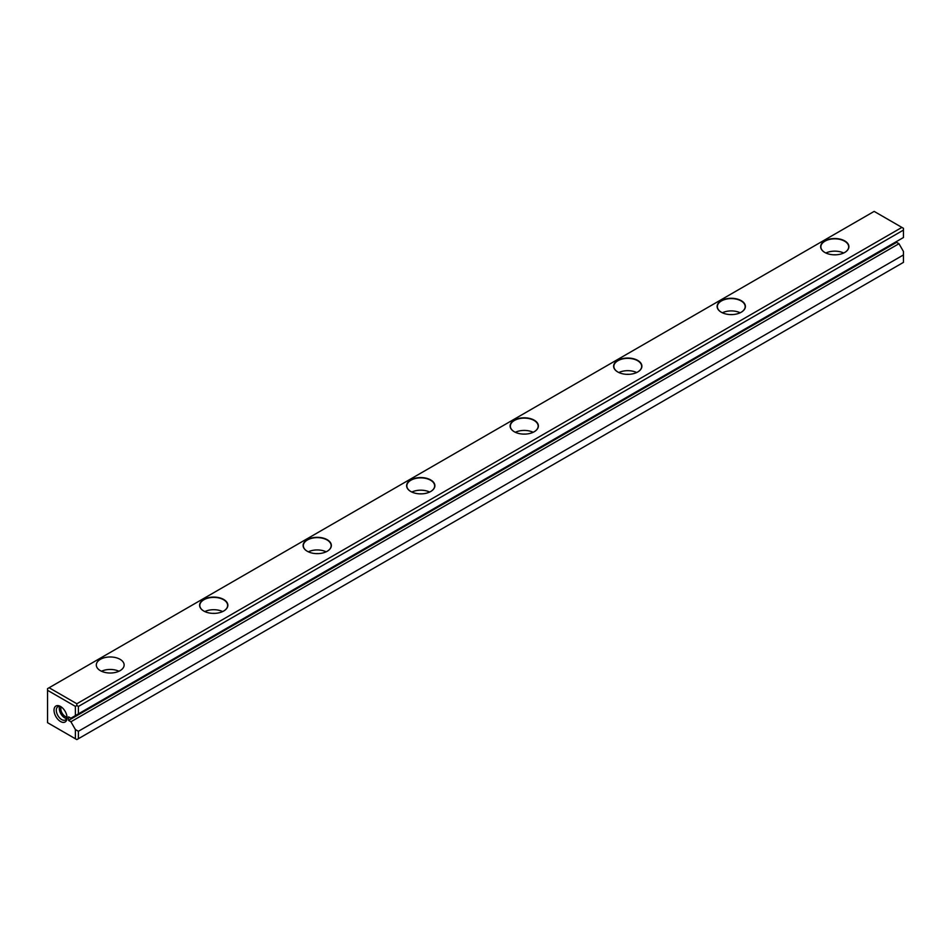 <?xml version="1.0" encoding="UTF-8"?>
<svg xmlns="http://www.w3.org/2000/svg" width="951" height="951" viewBox="0 0 951 951"><rect width="100%" height="100%" fill="white"/><g stroke="black" fill="none" stroke-linecap="round" stroke-linejoin="round"><path stroke-width="1.43" d="M896.615 241.471L896.615 242.35L898.968 243.706L903.45 251.48L903.45 254.939L78.398 731.283L78.398 738.713L903.45 262.369L903.45 254.939M60.543 721.524A9.225 5.326 -120 0 0 67.057 717.767A9.225 5.326 -120 0 0 60.543 706.474A9.225 5.326 -120 0 0 54.017 710.231A9.225 5.326 -120 0 0 60.543 721.524M76.841 703.752L901.893 227.408L874.159 211.395L49.107 687.739L76.841 703.752L76.841 705.547L78.398 706.438L903.45 230.094L903.45 237.524L75.391 715.604L75.391 706.379L47.55 690.307L47.55 722.689L75.391 738.772L75.391 729.548L70.909 721.773L68.567 720.418L896.615 242.35M75.391 715.604L70.909 718.195L68.567 716.84L68.567 720.418M203.74 611.006L203.74 611.006A14.122 8.155 180 0 1 203.74 599.475A14.122 8.155 180 0 1 223.723 599.475A14.122 8.155 180 0 1 223.723 611.006A14.122 8.155 180 0 1 203.74 611.006M307.244 551.247L307.244 551.247A14.122 8.155 180 0 1 307.244 539.716A14.122 8.155 180 0 1 327.227 539.716A14.122 8.155 180 0 1 327.227 551.247A14.122 8.155 180 0 1 307.244 551.247M410.761 491.489L410.761 491.489A14.122 8.155 180 0 1 410.761 479.946A14.122 8.155 180 0 1 430.732 479.946A14.122 8.155 180 0 1 430.732 491.489A14.122 8.155 180 0 1 410.761 491.489M514.265 431.73L514.265 431.73A14.122 8.155 180 0 1 514.265 420.187A14.122 8.155 180 0 1 534.236 420.187A14.122 8.155 180 0 1 534.236 431.73A14.122 8.155 180 0 1 514.265 431.73M617.77 371.972L617.77 371.972A14.122 8.155 180 0 1 617.77 360.429A14.122 8.155 180 0 1 637.752 360.429A14.122 8.155 180 0 1 637.752 371.972A14.122 8.155 180 0 1 617.77 371.972M721.274 312.213L721.274 312.213A14.122 8.155 180 0 1 721.274 300.671A14.122 8.155 180 0 1 741.257 300.671A14.122 8.155 180 0 1 741.257 312.213A14.122 8.155 180 0 1 721.274 312.213M824.79 252.443L824.79 252.443A14.122 8.155 180 0 1 824.79 240.912A14.122 8.155 180 0 1 844.761 240.912A14.122 8.155 180 0 1 844.761 252.443A14.122 8.155 180 0 1 824.79 252.443M120.052 659.316A13.908 8.024 180 0 1 124.129 664.999A13.908 8.024 180 0 1 110.221 673.023A13.908 8.024 180 0 1 96.313 664.999A13.908 8.024 180 0 1 104.907 657.581A13.908 8.024 180 0 1 120.052 659.316M78.398 706.438L78.398 713.868M70.909 721.773L898.968 243.706M75.391 729.548L78.398 731.283M78.398 738.713L76.841 739.605L75.391 738.772M903.45 230.094L903.45 228.311L901.893 227.408M47.55 690.307L47.55 688.631L49.107 687.739M75.391 706.379L76.841 705.547M833.754 254.82A7.608 4.398 180 0 1 835.786 254.82M825.86 253.014A13.908 8.024 180 0 1 843.692 253.014M844.678 252.49A13.908 8.024 0 0 0 848.684 246.856A13.908 8.024 0 0 0 844.607 241.185A13.908 8.024 0 0 0 829.45 239.438A13.908 8.024 0 0 0 820.868 246.856A13.908 8.024 0 0 0 824.862 252.49M730.249 314.579A7.608 4.398 180 0 1 732.282 314.579M722.356 312.772A13.908 8.024 180 0 1 740.175 312.772M741.174 312.249A13.908 8.024 0 0 0 745.168 306.614A13.908 8.024 0 0 0 741.102 300.944A13.908 8.024 0 0 0 725.946 299.208A13.908 8.024 0 0 0 717.363 306.614A13.908 8.024 0 0 0 721.357 312.249M626.745 374.337A7.608 4.398 180 0 1 628.777 374.337M618.851 372.53A13.908 8.024 180 0 1 636.671 372.53M637.669 372.007A13.908 8.024 0 0 0 641.663 366.385A13.908 8.024 0 0 0 637.598 360.702A13.908 8.024 0 0 0 622.441 358.967A13.908 8.024 0 0 0 613.859 366.385A13.908 8.024 0 0 0 617.853 372.007M523.24 434.096A7.608 4.398 180 0 1 525.261 434.096M515.335 432.289A13.908 8.024 180 0 1 533.166 432.289M534.165 431.766A13.908 8.024 0 0 0 538.159 426.143A13.908 8.024 0 0 0 534.082 420.461A13.908 8.024 0 0 0 518.925 418.725A13.908 8.024 0 0 0 510.342 426.143A13.908 8.024 0 0 0 514.336 431.766M419.736 493.854A7.608 4.398 180 0 1 421.757 493.854M411.831 492.047A13.908 8.024 180 0 1 429.662 492.047M430.66 491.524A13.908 8.024 0 0 0 434.655 485.902A13.908 8.024 0 0 0 430.577 480.219A13.908 8.024 0 0 0 415.421 478.484A13.908 8.024 0 0 0 406.838 485.902A13.908 8.024 0 0 0 410.832 491.524M316.219 553.613A7.608 4.398 180 0 1 318.252 553.613M308.326 551.806A13.908 8.024 180 0 1 326.145 551.806M327.144 551.295A13.908 8.024 0 0 0 331.138 545.66A13.908 8.024 0 0 0 327.073 539.978A13.908 8.024 0 0 0 311.916 538.242A13.908 8.024 0 0 0 303.333 545.66A13.908 8.024 0 0 0 307.328 551.295M212.715 613.371A7.608 4.398 180 0 1 214.748 613.371M204.822 611.564A13.908 8.024 180 0 1 222.641 611.564M223.64 611.053A13.908 8.024 0 0 0 227.634 605.418A13.908 8.024 0 0 0 223.568 599.736A13.908 8.024 0 0 0 208.412 598.001A13.908 8.024 0 0 0 199.829 605.418A13.908 8.024 0 0 0 203.823 611.053M101.484 671.24A13.908 8.024 180 0 1 118.958 671.24M61.137 706.843A7.608 4.398 -120 0 0 57.868 706.748A7.608 4.398 -120 0 0 56.703 712.846A7.608 4.398 -120 0 0 61.684 719.562A7.608 4.398 -120 0 0 65.488 719.931A7.608 4.398 -120 0 0 67.034 717.054A6.288 3.638 60 0 1 65.239 716.424A6.288 3.638 60 0 1 61.161 706.866M59.687 706.415A7.608 4.398 -120 0 0 64.68 717.827A7.608 4.398 -120 0 0 66.677 718.528"/></g></svg>
